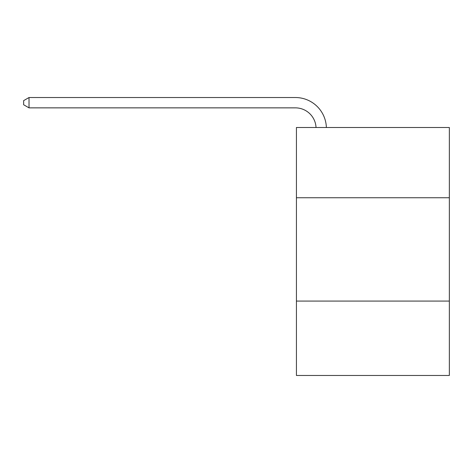 <?xml version="1.0" encoding="UTF-8"?>
<svg xmlns="http://www.w3.org/2000/svg" width="473" height="473" viewBox="0 0 473 473"><rect width="100%" height="100%" fill="white"/><g stroke="black" fill="none" stroke-linecap="round" stroke-linejoin="round"><path stroke-width="0.71" d="M449.35 197.755L449.35 127.491L296.429 127.491L296.429 197.755L449.35 197.755L449.35 375.473L296.429 375.473L296.429 197.755M449.35 301.076L296.429 301.076M295.394 107.862A20.664 20.664 0 0 1 316.035 127.491A20.664 20.664 0 0 0 295.394 107.862A20.664 20.664 0 0 1 316.035 127.491A20.664 20.664 0 0 0 295.394 107.862A20.664 20.664 0 0 1 316.035 127.491A20.664 20.664 0 0 0 295.394 107.862A20.664 20.664 0 0 1 316.035 127.491A20.664 20.664 0 0 0 295.394 107.862A20.664 20.664 0 0 1 316.035 127.491A20.664 20.664 0 0 0 295.394 107.862A20.664 20.664 0 0 1 316.035 127.491A20.664 20.664 0 0 0 295.394 107.862A20.664 20.664 0 0 1 316.035 127.491A20.664 20.664 0 0 0 295.394 107.862A20.664 20.664 0 0 1 316.035 127.491A20.664 20.664 0 0 0 295.394 107.862L29.024 107.862L23.65 104.758L23.65 100.625L29.024 97.527L295.394 97.527A30.999 30.999 0 0 1 326.376 127.491M29.024 107.862L29.024 97.527L295.394 97.527"/></g></svg>
